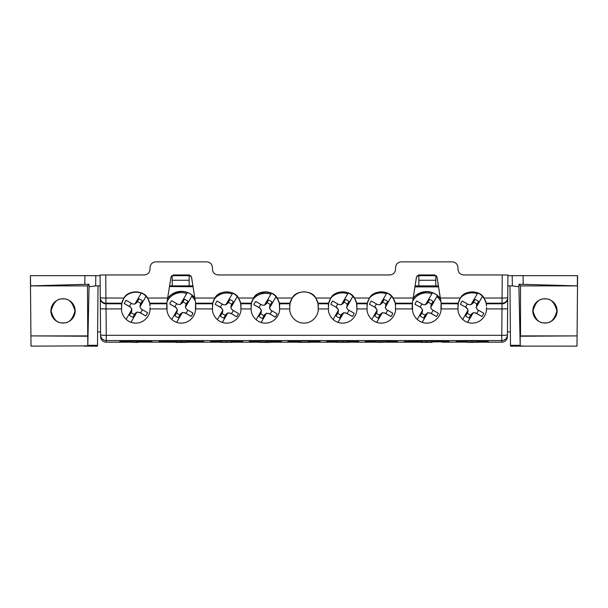 <?xml version="1.0" encoding="UTF-8"?>
<svg xmlns="http://www.w3.org/2000/svg" width="608" height="608" viewBox="0 0 608 608"><rect width="100%" height="100%" fill="white"/><g stroke="black" fill="none" stroke-linecap="round" stroke-linejoin="round"><path stroke-width="0.91" d="M544.958 298.764A12.13 12.13 0 0 0 532.828 310.901A12.13 12.13 0 0 0 544.958 323.03A12.13 12.13 0 0 0 557.095 310.901A12.13 12.13 0 0 0 544.958 298.764M544.958 298.961C539.319 298.285 535.336 302.267 533.026 310.901C535.336 319.534 539.319 323.509 544.958 322.833C550.605 323.509 554.58 319.534 556.89 310.901C554.58 302.267 550.605 298.285 544.958 298.961M63.042 298.764A12.13 12.13 0 0 0 50.905 310.901A12.13 12.13 0 0 0 63.042 323.03A12.13 12.13 0 0 0 75.172 310.901A12.13 12.13 0 0 0 63.042 298.764M63.042 298.961C57.395 298.285 53.42 302.267 51.11 310.901C53.42 319.534 57.395 323.509 63.042 322.833C68.681 323.509 72.664 319.534 74.974 310.901C72.664 302.267 68.681 298.285 63.042 298.961M87.476 285.889L30.651 285.889L30.4 275.667L31.016 346.134L87.803 345.876L89.087 284.286L87.476 285.889L87.803 345.876M30.552 275.667L95.821 275.667L95.638 285.889L98.032 285.889L97.508 346.134L84.086 346.134M100.077 275.667L95.821 275.667M512.179 275.667L523.07 275.667L523.222 284.339L577.349 285.889L520.524 285.889L518.913 284.286L518.913 286.763L512.362 285.889L512.179 275.667L507.923 275.667M523.07 275.667L577.6 275.667L577.076 335.905L520.197 336.224L520.197 345.876L523.914 346.134L510.492 346.134L510.484 345.306L520.182 345.306L520.197 345.876M190.768 275.667L171.722 275.667M436.278 275.667L417.232 275.667M577.349 285.889L577.448 275.667M520.524 285.889L520.524 335.905L577.076 335.905L576.984 346.134L523.914 346.134M518.913 286.763L520.182 345.306M192.903 285.889L169.594 285.889M100.16 285.889L98.032 285.889M512.362 285.889L507.84 285.889M438.406 285.889L415.097 285.889M510.37 331.922L507.437 331.922L507.414 336.551A5.685 5.685 180 0 1 501.729 342.182L501.729 340.556L106.271 340.556L106.271 342.182L131.776 342.182L106.271 342.182A5.685 5.685 -0 0 1 100.586 336.551L100.586 334.924A5.685 0.433 -0.5 0 0 106.271 335.304L106.271 340.556A5.685 5.685 -0 0 1 100.586 334.924L100.267 297.654A5.685 0.433 -0.5 0 0 105.952 298.034L123.979 298.034C127.748 289.94 143.822 289.94 147.584 298.034L149.712 303.179L149.994 305.976C150.526 301.811 146.216 292.045 135.782 291.863C125.354 292.045 121.045 301.804 121.577 305.984L121.577 309.176C121.098 313.371 125.484 322.985 135.782 323.144C146.087 322.985 150.465 313.371 149.986 309.176L150.016 307.519M100.548 331.922L100.586 336.551L100.548 331.922L97.63 331.922M509.968 285.889L510.484 345.306M95.638 285.889L89.087 286.763M418.889 285.889L418.836 280.258L435.807 280.258L435.845 275.667M435.807 280.258L435.754 285.889M418.798 275.667L418.836 280.258M172.246 285.889L172.193 280.258L189.164 280.258L189.202 275.667M189.164 280.258L189.111 285.889M172.155 275.667L172.193 280.258M87.476 335.905L30.924 335.905L87.803 336.224M30.651 285.889L84.778 284.339L84.93 275.667M89.087 284.286L84.778 284.339M523.222 284.339L518.913 284.286M337.349 342.342L337.349 341.21L343.11 341.088L347.685 341.141L347.685 342.281L339.135 342.334L347.943 342.38L337.349 342.342L347.685 342.281M347.685 341.217L347.943 342.38M421.458 342.388L432.045 342.388L421.458 342.388L421.458 341.248L422.233 341.21M422.233 342.281L422.233 341.141L426.732 341.088L431.27 341.149L431.27 342.281M431.27 341.217L432.045 341.248L432.045 342.388M378.32 342.448L384.514 342.258L375.995 342.258L375.995 341.096L386.582 341.096L386.582 342.251L378.32 342.258M259.282 342.395L259.282 341.232L266.38 341.088L268.326 341.088L268.326 342.448L259.282 342.395L268.326 342.22M268.326 341.232L270.651 341.232L270.651 342.372L268.326 342.395L270.651 342.395M136.64 341.088L137.978 341.088L137.978 342.448L131.776 342.312L131.776 341.141L136.64 341.088L136.64 342.22L137.978 342.22M186.542 342.426L175.955 342.448L176.214 341.293M175.955 341.316L175.955 342.448L184.475 342.289L176.214 342.289L176.214 341.156L186.542 341.149L186.542 342.289L181.503 342.22L181.503 341.088M221.418 342.388L232.005 342.38L221.418 342.388L221.677 341.255M221.677 342.281L221.677 341.141L226.541 341.088L231.23 341.141L231.23 342.281M231.23 341.21L232.005 341.248L232.005 342.38M466.921 342.296L466.921 341.164L471.998 341.088L477.516 341.194L477.516 342.334L467.18 342.403L477.516 342.334M298.703 342.388L309.297 342.372L298.703 342.388L298.961 341.255M298.961 342.342L298.961 341.21L300.512 341.096L308.522 341.096L308.522 342.228M308.522 341.194L309.297 341.24L309.297 342.372M441.21 303.59L437 276.997L434.758 274.953L437 276.868L441.21 303.521L441.256 308.925L457.961 308.925L458.288 303.179L460.416 298.034C464.178 289.94 480.252 289.94 484.021 298.034L486.142 303.179L486.423 305.824C486.902 301.636 482.516 292.022 472.218 291.863C461.913 292.022 457.535 301.636 458.014 305.832L458.014 309.176C457.535 313.371 461.913 322.985 472.218 323.144C482.516 322.985 486.902 313.371 486.423 309.176L486.453 307.504M434.758 275.082L418.752 275.082L416.503 276.997L412.437 302.716L412.551 309.176C412.072 313.371 416.45 322.985 426.755 323.144C437.053 322.985 441.438 313.371 440.96 309.176L441.074 302.716M412.437 302.716L416.503 276.868L418.752 275.082M395.55 308.925L395.496 305.984L395.55 308.925L412.247 308.925L412.3 303.59M367.057 307.526L367.361 303.179L369.489 298.034C373.251 289.94 389.325 289.94 393.087 298.034L395.215 303.179L395.496 305.976C396.028 301.811 391.719 292.045 381.292 291.863C370.857 292.045 366.548 301.804 367.08 305.984L367.08 309.176C366.609 313.371 370.986 322.985 381.292 323.144C391.59 322.985 395.975 313.371 395.496 309.176L395.519 307.519M328.411 307.526L328.715 303.179L330.843 298.034C334.613 289.94 350.679 289.94 354.449 298.034L356.569 303.179L356.904 308.925L356.85 305.984C357.382 301.811 353.073 292.045 342.646 291.863C332.211 292.045 327.902 301.804 328.434 305.984L328.442 309.176C327.963 313.371 332.34 322.985 342.646 323.144C352.944 322.985 357.329 313.371 356.85 309.176L356.881 307.519M289.765 307.526L290.077 303.179L292.197 298.034C295.967 289.94 312.033 289.94 315.803 298.034L317.923 303.179L318.258 308.925L318.204 305.984C318.744 301.811 314.427 292.045 304 291.863C293.573 292.045 289.256 301.804 289.796 305.984L289.796 309.176C289.317 313.371 293.694 322.985 304 323.144C314.306 322.985 318.683 313.371 318.204 309.176L318.235 307.519M251.119 307.526L251.431 303.179L253.551 298.034C257.321 289.94 273.387 289.94 277.157 298.034L279.285 303.179L279.612 308.925L279.566 305.984C280.098 301.811 275.789 292.045 265.354 291.863C254.927 292.045 250.618 301.804 251.15 305.984L251.15 309.176C250.671 313.371 255.056 322.985 265.354 323.144C275.66 322.985 280.037 313.371 279.558 309.176L279.589 307.519M212.481 307.526L212.785 303.179L214.913 298.034C218.675 289.94 234.749 289.94 238.511 298.034L240.639 303.179L240.973 308.925L240.92 305.984C241.452 301.811 237.143 292.045 226.708 291.863C216.281 292.045 211.972 301.804 212.504 305.984L212.504 309.176C212.025 313.371 216.41 322.985 226.708 323.144C237.014 322.985 241.391 313.371 240.92 309.176L240.943 307.519M195.7 303.59L191.497 276.997L189.248 274.953L191.497 276.868L195.7 303.521L195.753 308.925L212.45 308.925M189.248 275.082L173.242 275.082L171 276.997L166.926 302.716L167.04 309.176C166.562 313.371 170.947 322.985 181.245 323.144C191.55 322.985 195.928 313.371 195.449 309.176L195.563 302.716M166.926 302.716L171 276.868L173.242 275.082M150.039 308.925L166.744 308.925L166.79 303.59M121.547 307.526L121.858 303.179L123.979 298.034M457.984 307.504L457.961 308.925M166.744 308.925L166.79 303.521M441.21 303.521L441.256 308.925M502.254 274.953L507.931 275.014L507.733 297.654A5.685 0.433 -179.5 0 1 502.048 298.034L502.254 274.953L463.661 274.953C460.256 274.596 458.356 272.718 457.976 269.314L457.961 267.505C457.573 264.1 455.681 262.223 452.276 261.866L401.227 261.866C397.822 262.223 395.93 264.1 395.55 267.505L395.527 269.314C395.147 272.718 393.254 274.596 389.85 274.953L218.15 274.953C214.746 274.596 212.853 272.718 212.473 269.314L212.45 267.505C212.07 264.1 210.178 262.223 206.773 261.866L155.724 261.866C152.319 262.223 150.427 264.1 150.039 267.505L150.024 269.314C149.644 272.718 147.744 274.596 144.339 274.953L105.746 274.953L105.952 303.179L121.858 303.179M189.248 274.953L173.242 274.953M434.758 274.953L418.752 274.953M100.267 298.247A5.685 5.578 -0.5 0 0 105.952 303.78L105.952 303.179A5.685 5.578 -0.5 0 1 100.267 297.654L100.069 275.014L105.746 274.953M195.7 303.521L195.753 308.925M412.247 308.925L412.3 303.521M486.248 303.78L502.048 303.78L502.048 303.179A5.685 5.578 -179.5 0 0 507.733 297.654L507.414 334.924A5.685 0.433 -179.5 0 1 501.729 335.304L106.271 335.304L106.043 308.925L121.524 308.925M131.776 342.281L136.64 342.22M176.214 342.289L181.503 342.22M226.541 342.22L226.541 341.088M261.326 342.372L266.258 342.266L261.326 342.372M266.38 342.22L266.38 341.088M375.995 342.228L386.582 342.228M424.3 342.281L429.21 342.281L424.3 342.281M423.525 342.388L429.985 342.388L423.525 342.388M426.732 342.22L426.732 341.088M475.448 342.296L468.988 342.304L475.448 342.296M471.998 342.22L471.998 341.088M300.512 342.228L300.512 341.096M339.416 342.38L345.876 342.38L339.416 342.38M343.094 342.304L343.11 341.088M467.309 313.09A6.506 6.506 180 0 0 470.744 315.035L473.229 312.664L476.573 313.371A6.506 6.506 180 0 0 478.405 310.202M467.522 304.023A6.506 6.506 180 0 0 465.736 307.215L468.038 309.829L467.818 312.185L465.675 315.962A9.667 9.667 180 0 0 469.133 317.923L470.744 315.035M467.613 322.377L473.229 312.786L475.646 312.953L481.901 316.51A12.502 12.502 180 0 0 483.755 313.249L477.5 309.692L476.117 307.701L482.288 296.56A15.914 15.914 180 0 1 484.234 298.498M466.663 307.739L460.408 304.289A12.502 12.502 180 0 1 462.262 301.028L468.517 304.585L470.926 304.752L477.348 293.755A15.914 15.914 180 0 0 461.016 297.327M462.711 319.496L468.008 310.179M466.663 307.846L468.038 309.829M460.408 304.289L465.736 307.215M469.133 317.923L471.276 314.154L472.948 312.991M476.573 313.371L481.901 316.51M476.338 305.246L478.488 301.477A9.667 9.667 180 0 0 475.03 299.508L472.88 303.286L471.261 304.464M476.338 305.186L478.488 301.477M476.87 304.258A6.506 6.506 180 0 0 473.442 302.298M467.59 322.369L472.948 312.938M476.155 307.306L482.456 296.218M477.918 292.737L477.348 293.755M337.736 313.09A6.506 6.506 180 0 0 341.179 315.035L343.664 312.664L347.001 313.371A6.506 6.506 180 0 0 348.832 310.202M337.949 304.023A6.506 6.506 180 0 0 336.163 307.215L338.466 309.829L338.246 312.185L336.102 315.962A9.667 9.667 180 0 0 339.56 317.923L341.179 315.035M338.04 322.377L343.664 312.786L346.074 312.953L352.328 316.51A12.502 12.502 180 0 0 354.183 313.249L347.928 309.692L346.545 307.701L352.716 296.56A15.914 15.914 180 0 1 354.662 298.498M337.09 307.739L330.836 304.289A12.502 12.502 180 0 1 332.69 301.028L338.945 304.585L341.354 304.752L347.776 293.755A15.914 15.914 180 0 0 331.444 297.327M333.138 319.496L338.436 310.179M337.09 307.846L338.466 309.829M330.836 304.289L336.163 307.215M339.56 317.923L341.704 314.154L343.376 312.991M347.001 313.371L352.328 316.51M346.765 305.246L348.916 301.477A9.667 9.667 180 0 0 345.458 299.508L343.307 303.286L341.688 304.464M346.765 305.186L348.916 301.477M347.297 304.258A6.506 6.506 180 0 0 343.87 302.298M338.018 322.369L343.376 312.938M346.583 307.306L352.883 296.218M348.346 292.737L347.776 293.755M376.382 313.09A6.506 6.506 180 0 0 379.818 315.035L382.303 312.664L385.639 313.371A6.506 6.506 180 0 0 387.471 310.202M376.595 304.023A6.506 6.506 180 0 0 374.809 307.215L377.112 309.829L376.892 312.185L374.748 315.962A9.667 9.667 180 0 0 378.206 317.923L379.818 315.035M376.686 322.377L382.303 312.786L384.712 312.953L390.974 316.51A12.502 12.502 180 0 0 392.829 313.249L386.566 309.692L385.191 307.701L391.362 296.56A15.914 15.914 180 0 1 393.308 298.498M375.736 307.739L369.482 304.289A12.502 12.502 180 0 1 371.336 301.028L377.591 304.585L380 304.752L386.422 293.755A15.914 15.914 180 0 0 370.09 297.327M371.784 319.496L377.082 310.179M375.736 307.846L377.112 309.829M369.482 304.289L374.809 307.215M378.206 317.923L380.35 314.154L382.022 312.991M385.639 313.371L390.974 316.51M385.411 305.246L387.562 301.477A9.667 9.667 180 0 0 384.096 299.508L381.953 303.286L380.334 304.464M385.411 305.186L387.562 301.477M385.943 304.258A6.506 6.506 180 0 0 382.516 302.298M376.656 322.369L382.022 312.938M385.221 307.306L391.529 296.218M386.992 292.737L386.422 293.755M421.846 313.09A6.506 6.506 180 0 0 425.281 315.035L427.766 312.664L431.11 313.371A6.506 6.506 180 0 0 432.942 310.202M422.058 304.023A6.506 6.506 180 0 0 420.272 307.215L421.2 307.739L422.545 310.179L417.248 319.496M422.15 322.377L427.766 312.786L430.183 312.953L436.438 316.51A12.502 12.502 180 0 0 438.292 313.249L432.03 309.692L430.654 307.701L437.395 295.549A17.047 17.047 0 0 1 440.45 298.794M413.128 298.33A17.047 17.047 0 0 1 432.455 292.737L432.455 292.699A17.047 17.047 0 0 1 437.395 295.511L437.395 295.549M421.2 307.739L414.945 304.289A12.502 12.502 180 0 1 416.799 301.028L423.054 304.585L425.463 304.752L431.885 293.755A15.914 15.914 180 0 0 412.786 300.907A15.914 15.914 180 0 0 412.695 301.059M421.2 307.846L422.575 309.829M414.945 304.289L420.272 307.215M422.537 310.186L422.355 312.185L420.212 315.962A9.667 9.667 180 0 0 423.67 317.923L425.281 315.035M423.67 317.923L425.813 314.154L427.485 312.991M431.11 313.371L436.438 316.51M430.874 305.246L433.025 301.477A9.667 9.667 180 0 0 429.567 299.508L427.416 303.286L425.798 304.464M430.874 305.186L433.025 301.477M431.406 304.258A6.506 6.506 180 0 0 427.979 302.298M422.127 322.369L427.485 312.938M430.684 307.306L437.395 295.511M432.455 292.737L431.885 293.755M131.412 303.346A6.506 6.506 180 0 0 129.595 306.531L130.515 307.055L131.845 309.518L126.13 319.36M131.837 309.525L131.632 311.524L129.458 315.271A9.667 9.667 180 0 0 132.901 317.27L135.075 313.515L137.043 312.162L139.452 312.352L145.677 315.962A12.502 12.502 180 0 0 147.562 312.717L141.337 309.107L139.977 307.108L140.752 303.673A6.506 6.506 180 0 0 137.34 301.682M132.901 317.27L135.075 313.454L137.043 312.048L140.372 312.778A6.506 6.506 180 0 0 142.234 309.632M126.487 295.328A15.914 15.914 180 0 1 141.322 293.17L134.809 304.114L132.4 303.924L126.175 300.314A12.502 12.502 180 0 0 124.29 303.559L129.595 306.531M124.29 303.559L130.515 307.169M136.754 312.368L130.986 322.308M140.007 306.713L146.064 296.271L140.007 306.759L140.22 304.654L142.394 300.899A9.667 9.667 180 0 0 138.951 298.908L136.777 302.662L135.143 303.825M140.372 312.778L145.677 315.962M140.752 303.673L142.394 300.899M130.515 307.055L131.875 309.168M131.115 312.413A6.506 6.506 180 0 0 134.535 314.389M136.754 312.314L130.963 322.301M260.976 304.479A6.506 6.506 180 0 0 259.16 307.656L260.087 308.188L261.41 310.642L256.135 319.74M261.402 310.658L261.204 312.649L259.023 316.403A9.667 9.667 180 0 0 262.466 318.402L264.647 314.648L266.608 313.295L269.017 313.485L275.242 317.095A12.502 12.502 180 0 0 277.126 313.85L270.902 310.24L269.542 308.241L270.324 304.806A6.506 6.506 180 0 0 266.912 302.814M262.466 318.402L264.647 314.587L266.608 313.181L269.944 313.91A6.506 6.506 180 0 0 271.799 310.756M257.754 294.067A17.047 17.047 0 0 1 271.472 293.292L264.374 305.246L261.964 305.056L255.74 301.446A12.502 12.502 180 0 0 253.863 304.692L259.16 307.656M253.863 304.692L260.087 308.302M266.327 313.5L261.106 322.498L266.327 313.447M277.734 299.106A15.914 15.914 180 0 0 275.804 297.152L269.58 307.891L269.785 305.786L271.958 302.032A9.667 9.667 180 0 0 268.523 300.033L266.342 303.787L264.708 304.958M269.944 313.91L275.242 317.095M270.324 304.806L271.958 302.032M260.087 308.188L261.448 310.293M260.68 313.546A6.506 6.506 180 0 0 264.108 315.522M276.04 296.704L269.58 307.846M222.33 304.144A6.506 6.506 180 0 0 220.522 307.321L221.441 307.853L222.764 310.308L217.36 319.633M222.764 310.316L222.558 312.314L220.385 316.069A9.667 9.667 180 0 0 223.82 318.068L226.001 314.313L227.97 312.953L230.379 313.143L236.603 316.753A12.502 12.502 180 0 0 238.48 313.515L232.256 309.898L230.896 307.906L231.678 304.464A6.506 6.506 180 0 0 228.266 302.472M223.82 318.068L226.001 314.252L227.97 312.839L231.298 313.576A6.506 6.506 180 0 0 233.16 310.422M232.826 292.957L225.735 304.904L223.326 304.714L217.102 301.104A12.502 12.502 180 0 0 215.217 304.35L220.522 307.321M215.217 304.35L221.441 307.96M227.681 313.158L222.3 322.445M238.366 297.95A15.914 15.914 180 0 0 237.166 296.818L230.934 307.557L231.139 305.452L233.32 301.697A9.667 9.667 180 0 0 229.877 299.698L227.704 303.453L226.07 304.616M231.298 313.576L236.603 316.753M231.678 304.464L233.32 301.697M221.441 307.853L222.802 309.958M222.042 313.211A6.506 6.506 180 0 0 225.462 315.18M237.272 296.575L230.934 307.504M227.681 313.112L222.27 322.438M195.252 300.724A15.914 15.914 180 0 0 191.702 296.415L192.28 295.412A17.047 17.047 0 0 1 194.826 298.026M176.867 303.749A6.506 6.506 180 0 0 175.058 306.926L175.978 307.458L177.308 309.913L171.745 319.496M177.3 309.92L177.095 311.919L174.922 315.674A9.667 9.667 180 0 0 178.357 317.665L180.538 313.91L182.506 312.558L184.916 312.748L191.14 316.358A12.502 12.502 180 0 0 193.025 313.112L186.793 309.502L185.44 307.504L186.215 304.068A6.506 6.506 180 0 0 182.803 302.077M178.357 317.665L180.538 313.85L182.506 312.444L185.835 313.181A6.506 6.506 180 0 0 187.697 310.027M167.595 298.505A17.047 17.047 0 0 1 187.363 292.562L180.272 304.509L177.863 304.319L171.638 300.709A12.502 12.502 180 0 0 169.754 303.954L175.058 306.926M169.754 303.954L175.978 307.564M187.363 292.562L187.363 292.516A17.047 17.047 0 0 1 192.28 295.366L192.28 295.412M182.218 312.763L176.639 322.377M191.702 296.415L185.47 307.154L185.676 305.049L187.857 301.302A9.667 9.667 180 0 0 184.414 299.303L182.24 303.058L180.606 304.22M185.835 313.181L191.14 316.358M186.215 304.068L187.857 301.302M175.978 307.458L177.338 309.563M176.578 312.808A6.506 6.506 180 0 0 179.998 314.784M192.28 295.366L185.47 307.108M182.218 312.71L176.616 322.369M87.818 345.306L97.516 345.306M166.227 342.182L175.955 342.182L166.227 342.182A5.685 5.685 0 0 1 165.323 342.114A5.685 5.685 -0 0 0 166.227 342.182L137.978 342.091L165.718 342.122M186.542 342.182L221.418 342.182L186.542 342.182M232.005 342.182L259.282 342.182L232.005 342.182M270.651 342.182L298.703 342.182L270.651 342.182M309.297 342.182L337.349 342.182L309.297 342.182M347.943 342.182L375.995 342.182L347.943 342.182M386.582 342.182L421.458 342.182L386.582 342.182M441.773 342.182L441.773 342.182A5.685 5.685 0 0 0 442.677 342.114A5.685 5.685 180 0 1 441.773 342.182L466.921 342.084L442.282 342.122M501.729 342.182L477.516 342.182L501.729 342.182A5.685 5.685 0 0 0 507.414 336.551L507.452 331.922M242.653 341.582L232.005 341.445L242.896 341.62L232.005 341.871M221.418 341.871L210.528 341.696L221.418 341.445L210.771 341.582M298.703 341.871L287.812 341.696L298.703 341.445L288.063 341.582M319.937 341.582L309.297 341.445L320.188 341.62L309.297 341.871M375.995 341.871L365.104 341.696L375.995 341.445L365.347 341.582M397.229 341.582L386.582 341.445L397.472 341.62L386.582 341.871M421.458 341.939L404.312 341.696L421.458 341.369L404.594 341.574M448.917 341.574L432.045 341.369L449.19 341.62L432.045 341.939M203.406 341.574L186.542 341.369L203.688 341.62L186.542 341.939M175.955 341.939L158.81 341.696L175.955 341.369L159.083 341.574M466.921 341.871L456.03 341.696L466.921 341.445L456.274 341.582M488.156 341.582L477.516 341.445L488.406 341.62L477.516 341.871M151.726 341.582L137.978 341.438L151.97 341.62L137.978 341.878M131.776 341.871L119.594 341.696L131.776 341.438L119.844 341.582M281.299 341.582L270.651 341.445L281.542 341.62L270.651 341.871M259.282 341.863L249.166 341.696L259.282 341.445L249.417 341.582M358.583 341.582L347.943 341.445L358.834 341.62L347.943 341.871M337.349 341.871L326.458 341.696L337.349 341.445L326.701 341.582M356.904 308.925L367.027 308.925M318.258 308.925L328.388 308.925M279.612 308.925L289.742 308.925M240.973 308.925L251.096 308.925M507.414 336.551L507.414 334.924A5.685 5.685 180 0 1 501.729 340.556L502.048 303.78A5.685 5.578 -179.5 0 0 507.733 298.247M486.476 308.925L501.957 308.925A5.685 0.433 -179.5 0 0 507.642 308.545M147.584 298.034L167.648 298.034M194.849 298.034L214.913 298.034M238.511 298.034L253.551 298.034M277.157 298.034L292.197 298.034M315.803 298.034L330.843 298.034M354.449 298.034L369.489 298.034M393.087 298.034L413.151 298.034M440.352 298.034L460.416 298.034M484.021 298.034L502.048 298.034L502.048 303.179L486.142 303.179M356.676 303.78L367.262 303.78M356.569 303.179L367.361 303.179M318.03 303.78L328.616 303.78M317.923 303.179L328.715 303.179M279.384 303.78L289.97 303.78M279.285 303.179L290.077 303.179M240.738 303.78L251.324 303.78M240.639 303.179L251.431 303.179M441.21 303.78L458.189 303.78M441.157 303.179L458.288 303.179M395.314 303.78L412.292 303.78M395.215 303.179L412.346 303.179M195.708 303.78L212.686 303.78M195.654 303.179L212.785 303.179M149.811 303.78L166.79 303.78M149.712 303.179L166.843 303.179M100.358 308.545A5.685 0.433 -0.5 0 0 106.043 308.925L105.952 303.78L121.752 303.78M358.834 341.696A1.14 1.14 180 0 1 358.317 341.574M326.458 341.696A1.14 1.14 -0 0 0 326.975 341.574M281.542 341.696A1.14 1.14 180 0 1 281.025 341.574M249.166 341.696A1.14 1.14 -0 0 0 249.683 341.574M151.97 341.696A1.14 1.14 180 0 1 151.46 341.574M119.594 341.696A1.14 1.14 -0 0 0 120.11 341.574M456.54 341.574A1.14 1.14 180 0 1 456.03 341.696M487.89 341.574A1.14 1.14 -0 0 0 488.406 341.696M203.688 341.696A1.14 1.14 180 0 1 203.156 341.559M158.81 341.696A1.14 1.14 -0 0 0 159.342 341.559M404.844 341.559A1.14 1.14 180 0 1 404.312 341.696M448.658 341.559A1.14 1.14 -0 0 0 449.19 341.696M365.613 341.574A1.14 1.14 180 0 1 365.104 341.696M396.963 341.574A1.14 1.14 -0 0 0 397.472 341.696M288.329 341.574A1.14 1.14 180 0 1 287.812 341.696M319.671 341.574A1.14 1.14 -0 0 0 320.188 341.696M211.037 341.574A1.14 1.14 180 0 1 210.528 341.696M242.387 341.574A1.14 1.14 -0 0 0 242.896 341.696M438.566 286.877L414.937 286.877M436.331 294.614L440.428 298.627A17.047 17.047 180 0 0 413.151 298.171L416.146 295.176L426.596 291.582L431.186 292.205M440.929 301.811A15.914 15.914 180 0 0 436.825 296.56M169.488 286.535L193.04 286.74M270.894 294.302A15.914 15.914 180 0 0 252.426 300.192M270.583 292.858A17.047 17.047 180 0 0 258.97 293.375L265.346 292.083L269.344 292.524M232.248 293.96A15.914 15.914 180 0 0 214.32 299.121M224.428 292.045A17.047 17.047 0 0 1 227.628 291.893M186.785 293.565A15.914 15.914 180 0 0 167.124 301.484M190.578 294.036L194.796 297.867A17.047 17.047 180 0 0 167.626 298.338L171.038 294.85L181.245 291.346L185.242 291.787M100.586 336.551A5.685 5.685 0 0 0 106.271 342.182"/></g></svg>
